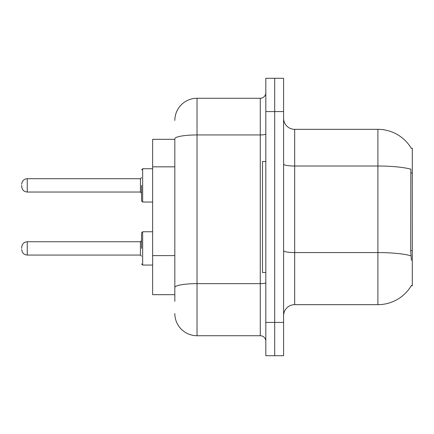 <?xml version="1.0" encoding="UTF-8"?>
<svg xmlns="http://www.w3.org/2000/svg" width="434" height="434" viewBox="0 0 434 434"><rect width="100%" height="100%" fill="white"/><g stroke="black" fill="none" stroke-linecap="round" stroke-linejoin="round"><path stroke-width="0.65" d="M411.291 148.341A38.838 38.838 0 0 0 377.9 129.337A38.838 38.838 0 0 1 411.291 148.341L412.3 148.2L412.3 285.8L411.21 285.8L411.405 285.469A38.838 38.838 0 0 1 377.9 304.663L294.675 304.663A11.094 11.094 0 0 0 283.581 315.762M174.831 139.325L152.638 139.325L152.638 294.675L174.831 294.675M274.7 322.419L274.7 355.706L283.581 355.706L283.581 322.419L274.7 322.419L274.7 355.706L265.825 355.706L265.825 322.419L274.7 322.419L274.7 111.581L274.7 322.419M265.825 322.419L265.825 78.294L274.7 78.294L274.7 111.581L274.7 78.294L283.581 78.294L283.581 322.419M411.405 260.275L410.694 250.635L410.852 169.189A38.838 6.743 180 0 0 377.9 166.016L377.9 129.337L294.675 129.337A11.094 11.094 0 0 1 283.581 118.238A11.094 11.094 0 0 0 294.675 129.337L294.675 304.663M174.831 301.332L174.831 138.799A22.194 3.852 180 0 1 197.025 134.947L260.275 134.947L260.275 98.268A5.55 5.55 0 0 0 265.825 92.719M265.825 78.294L274.7 78.294M174.831 120.462A22.194 22.194 0 0 1 197.025 98.268L197.025 335.732L260.275 335.732L260.275 134.947A5.55 0.966 0 0 0 265.825 133.981M197.025 98.268L260.275 98.268M265.825 341.281A5.55 5.55 0 0 0 260.275 335.732M197.025 335.732A22.194 22.194 0 0 1 174.831 313.538M265.825 161.519L262.494 161.519L262.494 272.481L265.825 272.481M141.544 248.405L141.544 232.868L141.544 248.405M21.7 248.405L21.7 247.293L21.7 248.405M141.544 185.372L141.544 200.909L141.544 185.372M21.7 185.372L21.7 186.484L21.7 185.372M412.3 250.635L410.694 250.635M412.3 172.96L410.694 172.96M174.831 166.835L152.638 166.835M174.831 255.604L152.638 255.604M377.9 304.663L377.9 166.016L294.675 166.016A11.094 1.926 0 0 1 283.581 164.09M410.971 255.778A38.838 6.743 180 0 0 377.9 252.572L294.675 252.572A11.094 1.926 0 0 1 283.581 250.64M283.581 111.581L265.825 111.581M265.825 282.675A5.55 0.966 0 0 1 260.275 283.641L197.025 283.641A22.194 3.852 180 0 0 174.831 287.492M141.544 232.868L142.65 231.756L142.65 265.049L152.638 265.049M21.7 247.293C22.058 243.892 23.908 242.042 27.25 241.743L27.25 255.062L140.432 255.062L140.432 241.743L141.544 240.637M152.638 168.728L142.65 168.728L142.65 202.022L141.544 200.909M140.432 178.716L27.25 178.716L27.25 192.034L140.432 192.034L140.432 178.716L141.544 177.609M140.432 255.062L141.544 256.168M27.25 241.743L140.432 241.743M142.65 231.756L152.638 231.756M27.25 255.062C23.908 254.763 22.058 252.913 21.7 249.512M142.65 265.049L141.544 263.937M27.25 192.034C23.908 191.736 22.058 189.886 21.7 186.484M142.65 202.022L152.638 202.022M27.25 178.716C23.908 179.014 22.058 180.864 21.7 184.266M140.432 192.034L141.544 193.141M142.65 168.728L141.544 169.84"/></g></svg>
